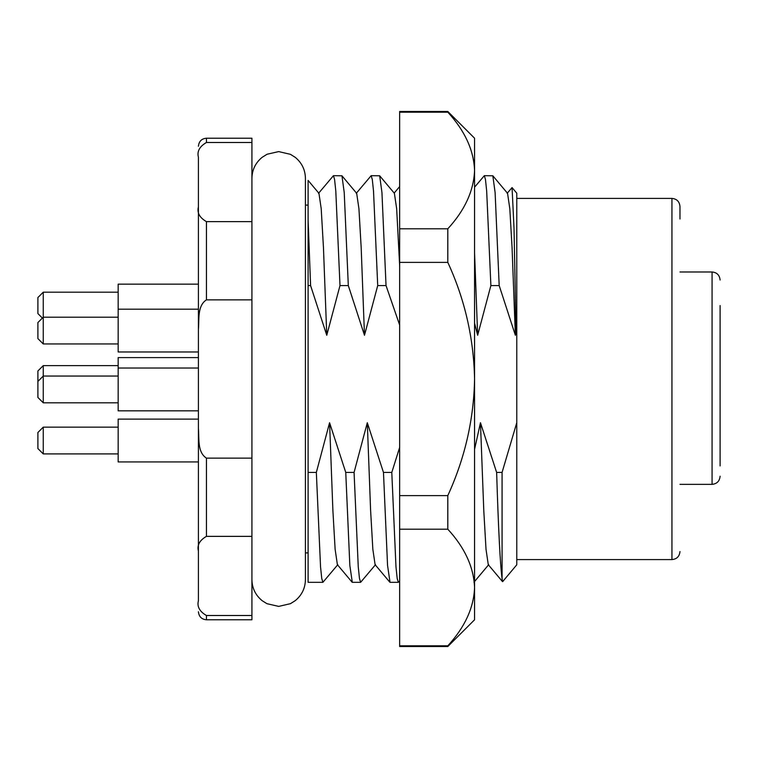 <?xml version="1.0" encoding="UTF-8"?>
<svg xmlns="http://www.w3.org/2000/svg" width="758" height="758" viewBox="0 0 758 758"><rect width="100%" height="100%" fill="white"/><g stroke="black" fill="none" stroke-linecap="round" stroke-linejoin="round"><path stroke-width="1.14" d="M720.1 423.144L720.1 372.045M720.1 305.559L720.1 465.943M720.1 330.573L720.1 313.187M720.1 361.613L720.1 347.969M720.1 476.195C719.645 481.131 716.973 483.85 712.075 484.362L679.973 484.362M516.776 559.584L671.948 559.584L671.948 198.416C676.771 198.852 679.452 201.524 679.973 206.441L679.973 219.015M206.441 142.495L206.441 138.221L251.921 138.221L251.921 142.495L206.441 142.495C199.581 146.446 196.909 151.363 198.416 157.257L198.416 526.137M499.19 285.567L495.107 192.541L492.833 175.79L484.334 175.676L485.471 179.513L486.683 191.158L490.881 285.567L499.19 285.567L515.374 335.282L512.067 247.62L509.821 208.734L507.557 193.328L492.833 175.79M474.565 187.198L484.334 175.676M386.03 285.567L381.947 192.541L379.673 175.79L371.164 175.676L372.311 179.513L373.523 191.158L377.711 285.567L386.03 285.567L399.656 325.078M356.251 193.328L371.164 175.676M348.31 285.567L344.227 192.541L341.953 175.79L333.444 175.676L334.591 179.513L335.803 191.158L339.991 285.567L348.31 285.567L364.484 335.282L361.178 247.62L358.932 208.734L356.677 193.328L341.953 175.79M318.531 193.328L333.444 175.676M337.812 564.672L322.899 582.324L321.752 578.487L320.539 566.842L316.342 472.433L308.108 472.433L308.108 582.324L322.899 582.324M345.752 472.433L349.836 565.459L352.299 582.324L360.619 582.324L359.472 578.487L358.259 566.842L354.071 472.433L345.752 472.433L329.578 422.718L316.342 472.433M375.532 564.672L360.619 582.324M383.472 472.433L387.556 565.459L390.029 582.324L398.338 582.324L397.192 578.487L395.979 566.842L391.791 472.433L383.472 472.433L367.298 422.718L354.071 472.433M399.656 580.874L398.338 582.324M502.071 578.667L502.071 472.433L496.642 472.433C498.394 529.255 500.204 564.672 502.071 578.667L502.63 581.661L516.776 564.795L516.776 193.205L512.067 187.586L514.038 228.821L516.018 331.568L515.374 335.282M310.591 285.567L308.108 285.567L308.108 220.171L310.591 285.567L326.764 335.282L323.458 247.62L321.212 208.734L318.947 193.328L308.099 180.404M308.108 285.567L308.108 472.433M308.108 180.404L308.108 220.171M507.13 193.328L512.057 187.586M474.565 323.135L477.654 335.282L474.565 252.765M477.654 335.282L490.881 285.567M399.656 265.707L396.661 208.734L394.397 193.328L379.673 175.79M364.484 335.282L377.711 285.567M326.764 335.282L339.991 285.567M502.535 581.661L488.275 564.672L486.011 549.266L483.775 510.38L480.458 422.718L474.565 449.371M496.642 472.433L480.458 422.718M389.83 582.21L375.106 564.672L372.841 549.266L370.605 510.38L367.298 422.718M352.11 582.21L337.386 564.672L335.121 549.266L332.885 510.38L329.578 422.718M399.656 447.4L391.791 472.433M516.776 335.282L516.018 331.568M502.071 472.433L516.776 422.718M251.921 536.37L251.921 615.505L206.441 615.505C199.562 611.516 196.891 606.599 198.416 600.743L198.416 428.621C199.297 438.332 197.156 452.156 206.441 458.135L251.921 458.135L251.921 536.37L206.441 536.37C199.581 540.312 196.909 545.229 198.416 551.123M198.416 329.379L198.416 206.877C196.891 212.733 199.562 217.65 206.441 221.63L251.921 221.63L251.921 299.865L206.441 299.865C197.203 305.73 199.278 319.658 198.416 329.379M251.921 615.505L251.921 619.779L206.441 619.779C201.609 619.343 198.937 616.671 198.416 611.753M251.921 142.495L251.921 221.63M251.921 299.865L251.921 458.135M251.921 178.357C252.111 169.792 255.503 162.79 262.116 157.342L267.1 154.234L278.679 151.6L290.447 154.329L295.241 157.342C301.845 162.79 305.247 169.792 305.427 178.357L305.427 579.643C305.247 588.208 301.845 595.21 295.241 600.658L290.447 603.671L278.679 606.4L266.911 603.671L262.116 600.658C255.503 595.21 252.111 588.208 251.921 579.643M399.656 512.768L399.656 495.609L447.807 495.609L447.807 529.207L399.656 529.207L399.656 512.768M447.807 262.391L399.656 262.391L399.656 228.793L447.807 228.793L447.807 262.391C464.815 299.315 473.731 338.182 474.565 379L474.565 619.779L447.807 646.527L447.807 645.825L399.656 645.825L399.656 529.207M447.807 646.527L399.656 646.527L399.656 645.825M399.656 112.175L399.656 111.473L447.807 111.473L447.807 112.175L399.656 112.175L399.656 228.793M399.656 495.609L399.656 262.391M447.807 111.473L474.565 138.221L474.565 170.484C473.835 150.302 464.91 130.869 447.807 112.175C464.834 130.698 473.75 150.131 474.565 170.484L474.565 379C473.835 419.364 464.91 458.23 447.807 495.609M474.565 170.484C473.731 190.855 464.815 210.288 447.807 228.793M447.807 529.207C464.815 547.674 473.731 567.107 474.565 587.516C473.835 607.698 464.91 627.131 447.807 645.825M43.253 453.909L37.9 448.556L37.9 432.505L43.253 427.152L43.253 453.909L118.163 453.909M198.416 419.127L118.163 419.127L118.163 461.935L198.416 461.935M37.9 397.429L37.9 370.975L43.253 365.621L43.253 402.811L118.163 402.811M198.416 357.596L118.163 357.596L118.163 410.836L198.416 410.836M42.382 318.066L37.9 313.585L37.9 297.534L43.253 292.19L43.253 343.952L118.163 343.952M198.416 284.165L118.163 284.165L118.163 351.977L198.416 351.977M43.253 343.952L37.9 338.599L37.9 322.548L43.253 317.204L118.163 317.204M712.075 484.362L712.075 271.989C716.907 272.416 719.579 275.097 720.1 280.015M206.441 221.63L206.441 299.865M206.441 615.505L206.441 619.779M206.441 458.135L206.441 536.37M679.973 271.989L712.075 271.989M671.948 559.584C676.771 559.148 679.452 556.476 679.973 551.559M308.108 552.895L305.427 552.895M399.656 186.563L394.179 193.072M473.977 582.21L488.702 564.672M206.441 138.221C201.609 138.657 198.937 141.329 198.416 146.247M516.776 198.416L671.948 198.416M308.108 205.105L305.427 205.105M118.163 427.152L43.253 427.152M118.163 365.621L43.253 365.621M118.163 292.19L43.253 292.19M118.163 309.179L198.416 309.179M37.9 381.407L43.253 376.053L118.163 376.053M118.163 368.028L198.416 368.028M37.9 397.457L43.253 402.811"/></g></svg>
